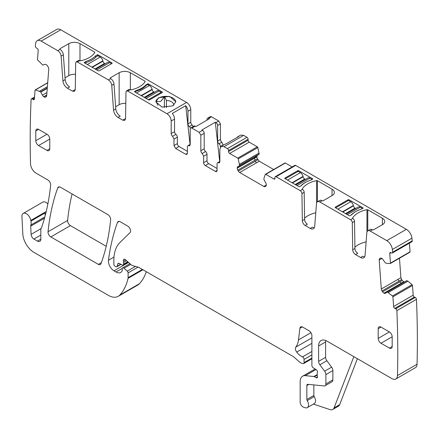 <?xml version="1.0" encoding="UTF-8"?>
<svg xmlns="http://www.w3.org/2000/svg" width="439" height="439" viewBox="0 0 439 439"><rect width="100%" height="100%" fill="white"/><g stroke="black" fill="none" stroke-linecap="round" stroke-linejoin="round"><path stroke-width="0.66" d="M149.644 99.845L162.232 92.574A0.79 0.455 180 0 0 162.463 92.25A0.79 0.455 180 0 0 162.232 91.932L148.47 83.986A0.79 0.455 180 0 0 147.729 83.86L146.05 84.831A23.739 13.702 180 0 1 136.233 90.5L134.548 91.471A0.79 0.455 180 0 0 134.532 91.575A0.79 0.455 180 0 0 134.762 91.899L148.525 99.845A0.79 0.455 180 0 0 149.644 99.845M60.752 29.792L41.173 41.096A7.913 4.566 -120 0 0 37.216 40.701L56.796 29.397A7.913 4.566 -120 0 1 60.752 29.792L186.57 102.43L166.99 113.734L127.656 91.027L129.988 89.792A0.79 0.455 180 0 0 130.817 89.896A23.739 13.702 180 0 0 145.144 81.627A0.79 0.455 180 0 0 145.188 81.473A0.79 0.455 180 0 0 144.958 81.149L144.958 81.912M41.173 41.096L57.772 50.683C59.677 51.961 60.791 53.783 61.12 56.148L62.914 80.908L65.153 79.618L63.359 54.859A4.747 2.738 60 0 0 60.011 49.387L59.984 48.724L59.984 49.371L59.984 48.724L68.797 43.637C72.528 41.87 76.254 41.87 79.986 43.637L94.605 52.076A0.79 0.455 180 0 1 94.835 52.4A0.79 0.455 180 0 1 94.786 52.554A23.739 13.702 180 0 1 80.463 60.823A0.79 0.455 180 0 1 79.635 60.719L79.596 60.692A2.376 1.372 60 0 0 78.405 60.577L76.172 61.866L77.357 61.987L108.4 79.909C110.299 81.188 111.413 83.015 111.742 85.375L113.542 110.14L115.775 108.845L113.981 84.085A4.747 2.738 60 0 0 110.633 78.614L110.337 77.796L110.337 78.444L110.337 77.796L119.15 72.709C122.882 70.937 126.613 70.937 130.339 72.709L144.958 81.149M84.195 62.398A0.79 0.455 180 0 0 84.173 62.503A0.79 0.455 180 0 0 84.409 62.826L98.171 70.772A0.79 0.455 180 0 0 99.291 70.772L111.879 63.501A0.79 0.455 180 0 0 112.11 63.183A0.79 0.455 180 0 0 111.879 62.859L98.117 54.913A0.79 0.455 180 0 0 97.376 54.787L95.691 55.758A23.739 13.702 180 0 1 85.874 61.427L84.195 62.607M158.731 97.661L155.801 101.749L161.98 107.089L172.889 105.837L175.825 101.749L169.646 96.41L158.731 97.661M147.729 83.86L147.729 84.524M146.05 84.831L146.05 85.479L147.713 84.518L149.419 85.501L136.551 92.931M136.233 90.5L136.233 91.147A23.739 13.702 180 0 0 146.05 85.479M134.844 91.949L136.233 91.147M193.281 126.498L192.167 125.011A2.376 1.372 -120 0 1 190.767 122.294L190.767 109.695A5.932 3.424 -120 0 0 186.57 102.43M219.714 161.574L215.291 122.24L215.944 122.618L218.743 120.999L211.466 116.801A2.376 1.372 -120 0 0 210.281 116.686L207.482 118.3A2.376 1.372 -120 0 0 206.994 119.386L206.994 120.138M218.743 120.999L220.422 123.908L220.422 139.47A2.376 1.372 -120 0 0 221.816 142.187L223.215 145.161M237.115 137.456A5.932 3.424 60 0 1 237.872 136.699L240.671 135.08L243.64 135.377L246.998 137.314L227.413 148.618A1.58 0.911 -120 0 1 228.532 150.561L228.532 151.526A1.58 0.911 -120 0 0 229.652 153.463L237.718 158.122A0.79 0.455 -120 0 1 238.251 158.88L239.584 165.525L237.779 166.699A2.771 1.597 -120 0 0 237.203 167.967L237.203 168.197A2.771 1.597 -120 0 0 237.779 170.123L238.311 171.045A2.771 1.597 -120 0 0 239.694 172.505L263.806 186.432A2.771 1.597 -120 0 0 265.194 186.57L265.727 186.262A2.771 1.597 -120 0 0 266.297 184.995L266.297 184.764A2.771 1.597 -120 0 0 265.727 182.838L263.921 179.578L263.932 178.377L265.249 174.464A0.79 0.455 -120 0 1 265.386 174.283A0.79 0.455 -120 0 1 265.782 174.327L273.848 178.986A1.58 0.911 -120 0 0 274.644 179.063A1.58 0.911 -120 0 0 274.968 178.338L273.848 178.986M259.164 154.221L257.803 155.143L259.164 154.221L257.836 147.57A0.79 0.455 -120 0 0 257.303 146.818L249.231 142.159A1.58 0.911 -120 0 1 248.112 140.222L248.112 139.251A1.58 0.911 -120 0 0 246.998 137.314M256.788 156.663L257.358 155.395L255.619 156.399L254.675 157.881L256.788 156.663L257.358 158.819L259.273 161.201L273.662 169.509M292.133 166.924L285.361 163.017A0.79 0.455 -120 0 0 284.966 162.979L265.386 174.283M380.377 258.127L380.136 258.264A2.771 1.597 -120 0 1 380.251 258.187A2.771 1.597 -120 0 1 381.469 258.236L381.661 258.33A2.771 1.597 -120 0 1 383.093 259.674L385.162 262.752L386.199 263.23L390.117 263.57A0.79 0.455 -120 0 0 390.298 263.537A0.79 0.455 -120 0 0 390.458 263.115L389.755 253.429A1.58 0.911 -120 0 1 390.079 252.59A1.58 0.911 -120 0 1 390.77 252.612L391.61 253.012A1.58 0.911 -120 0 0 392.301 253.04L411.881 241.735A1.58 0.911 -120 0 0 412.205 240.896A966.76 558.161 -120 0 0 411.93 238.185A7.913 4.566 -120 0 0 406.382 229.334L295.672 165.415A1.58 0.911 -120 0 0 294.882 165.338L275.297 176.643A1.58 0.911 -120 0 0 274.968 177.367L274.968 178.338M409.702 252.266A0.79 0.455 -120 0 0 409.878 252.227A0.79 0.455 -120 0 0 410.042 251.81L409.411 243.162M399.474 258.236L400.889 277.689L402.157 280.516L404.204 282.096M387.28 291.973L406.673 280.669L407.908 281.179L412.056 284.675L392.471 295.985L387.28 291.973L385.53 293.225A2.771 1.597 -120 0 1 385.409 293.307A2.771 1.597 -120 0 1 384.196 293.257L384.004 293.164A2.771 1.597 -120 0 1 382.572 291.82L381.996 290.931A2.771 1.597 -120 0 1 381.304 288.994L379.203 260.042A2.771 1.597 -120 0 1 379.653 258.653L380.136 258.264M315.97 369.528L305.33 375.674A11.869 6.854 -120 0 0 302.603 376.201A11.869 6.854 -120 0 0 300.15 381.639L300.15 402.064A3.956 2.283 -120 0 0 303.525 407.178L305.215 407.738A5.932 3.424 -120 0 0 307.311 407.633L314.302 403.595A5.932 3.424 -120 0 0 314.209 396.582A1.58 0.911 -120 0 1 313.852 395.435L306.861 399.474L306.861 385.513A2.376 1.372 -120 0 1 307.355 384.427A2.376 1.372 -120 0 1 307.898 384.323L324.158 385.93A3.956 2.283 -120 0 0 325.063 385.755L332.06 381.716A3.956 2.283 -120 0 0 332.877 379.905L332.877 370.571A3.956 2.283 -120 0 0 331.626 367.158L326.852 360.737A3.956 2.283 -120 0 1 325.606 357.324L318.61 361.363L318.61 345.987A11.869 6.854 -120 0 1 321.068 340.554A11.869 6.854 -120 0 1 327 341.141L391.873 378.594A7.913 4.566 -120 0 0 395.83 378.989L415.415 367.684A7.913 4.566 -120 0 0 417.05 364.255A966.76 558.161 -120 0 0 416.452 299.338A1.58 0.911 -120 0 0 415.239 297.461L414.4 297.066A1.58 0.911 -120 0 1 413.187 295.189L412.484 285.498A0.79 0.455 -120 0 0 412.056 284.675M46.216 211.532L30.807 220.427A6.333 3.655 -120 0 0 27.717 214.704A6.333 3.655 -120 0 0 23.251 213.414A6.333 3.655 -120 0 0 21.95 216.625L22.801 233.784A15.826 9.137 -120 0 0 33.973 252.398L108.351 295.337A19.782 11.419 -120 0 0 118.245 296.32L137.824 285.015A19.782 11.419 -120 0 0 139.415 283.737A75.168 43.401 -120 0 0 146.319 271.714M47.862 203.965A6.333 3.655 -120 0 0 42.835 202.11L23.251 213.414M72.084 193.967A276.938 159.889 -120 0 0 67.622 220.427A3.956 2.283 -120 0 0 70.405 225.619L106.216 246.301M37.216 40.701A7.913 4.566 -120 0 0 35.619 43.538A966.755 558.161 -120 0 0 35.345 45.925A1.58 0.911 -120 0 0 36.36 47.911L37.2 48.482A1.58 0.911 -120 0 1 38.215 50.469L37.513 59.347A0.79 0.455 -120 0 0 37.853 60.192L42.808 65.093L44.877 64.407A2.771 1.597 -120 0 1 46.309 64.714L46.501 64.846A2.771 1.597 -120 0 1 47.835 66.41L48.317 67.354A2.771 1.597 -120 0 1 48.767 69.269L46.666 95.79A2.771 1.597 -120 0 1 46.1 96.865A2.771 1.597 -120 0 1 45.974 96.926L45.398 97.151A2.771 1.597 -120 0 1 43.966 96.849L43.774 96.717A2.771 1.597 -120 0 1 42.44 95.148L40.69 91.866L35.499 89.885A0.79 0.455 -120 0 0 35.23 89.902A0.79 0.455 -120 0 0 35.065 90.209L34.363 99.088A1.58 0.911 -120 0 1 34.039 99.702A1.58 0.911 -120 0 1 33.15 99.56L32.316 98.995A1.58 0.911 -120 0 0 31.427 98.857A1.58 0.911 -120 0 0 31.103 99.472A966.76 558.161 -120 0 0 30.5 163.495A966.102 557.782 -120 0 0 30.505 163.692A7.913 4.566 -120 0 0 36.097 173.191L47.873 179.99A3.956 2.283 -120 0 1 50.655 185.187A288.011 166.288 -120 0 1 41.606 227.44A7.913 4.566 -120 0 1 41.184 228.307A3.956 2.283 -120 0 0 40.827 229.679L40.827 239.167L37.474 241.11A4.747 2.738 -120 0 0 39.845 241.34A4.747 2.738 -120 0 0 40.827 239.167M115.775 108.845A6.333 3.655 60 0 0 120.237 116.137L117.998 117.427L122.777 120.187L124.753 120.385L125.57 118.629L125.977 91.96L126.47 90.911L127.656 91.027M117.998 117.427C115.462 115.715 113.975 113.284 113.542 110.14M65.153 79.618A6.333 3.655 60 0 0 69.614 86.911L67.376 88.201L72.473 91.147L74.454 91.339L75.272 89.589L75.678 62.92L76.172 61.866M67.376 88.201C64.835 86.488 63.348 84.058 62.914 80.908M44.827 216.954L30.873 225.009A3.956 2.283 -120 0 0 30.725 226.145L31.098 234.371A3.956 2.283 -120 0 0 33.891 239.041L37.474 241.11M30.873 225.009A7.913 4.566 -120 0 0 30.939 221.102A7.913 4.566 -120 0 1 30.807 220.427M118.245 296.32A19.782 11.419 -120 0 0 119.831 295.046A75.168 43.401 -120 0 0 128.034 278.359A3.956 2.283 -120 0 0 128.1 277.678L128.1 272.882A1.58 0.911 -120 0 0 127.272 271.154L123.99 268.245A1.975 1.141 -120 0 0 122.64 267.883A1.975 1.141 -120 0 0 122.229 268.789L122.229 270.402A1.975 1.141 -120 0 1 122.097 271.006A9.493 5.482 -120 0 1 120.758 272.449A9.493 5.482 -120 0 1 116.006 271.977L114.003 270.819A7.913 4.566 -120 0 1 108.46 260.267A276.938 159.889 -120 0 1 117.515 222.359A3.956 2.283 -120 0 1 118.179 221.525A3.956 2.283 -120 0 1 120.154 221.717L127.793 226.129A3.956 2.283 -120 0 1 130.295 229.35A3.956 2.283 -120 0 1 130.043 232.582L119.902 242.553A43.516 25.127 -120 0 0 113.866 260.206L113.866 264.278A1.58 0.911 -120 0 0 114.985 266.221L115.808 266.692A1.975 1.141 -120 0 0 116.796 266.791A1.975 1.141 -120 0 0 117.158 266.275L117.8 263.872A1.975 1.141 -120 0 1 118.162 263.362A1.975 1.141 -120 0 1 119.029 263.395L122.349 264.975A1.975 1.141 -120 0 0 123.216 265.008A1.975 1.141 -120 0 0 123.628 264.102L123.628 262.341A3.956 2.283 -120 0 0 123.452 261.112A2.376 1.372 -120 0 1 123.836 259.29A2.376 1.372 -120 0 1 125.461 259.729L131.184 264.799A3.956 2.283 -120 0 0 132.633 265.639L138.186 267.126A3.956 2.283 -120 0 1 138.911 267.433L292.857 356.314A7.913 4.566 -120 0 1 294.306 357.373L299.146 361.665A7.913 4.566 -120 0 0 302.043 363.338L303.025 363.602A1.975 1.141 -120 0 0 303.656 363.547A1.975 1.141 -120 0 0 304.062 362.636L304.062 359.404A1.975 1.141 -120 0 0 302.498 356.896A12.66 7.309 -120 0 1 296.72 352.1A3.956 2.283 -120 0 1 295.798 347.139A27.695 15.991 -120 0 0 298.476 339.901L299.892 328.301A3.956 2.283 -120 0 1 300.688 326.896A3.956 2.283 -120 0 1 302.663 327.093L309.1 330.803A3.956 2.283 -120 0 1 311.899 335.648L311.899 365.435A1.975 1.141 -120 0 0 313.237 367.822L316.151 369.638A1.975 1.141 -120 0 1 317.397 372.552A3.956 2.283 -120 0 0 317.21 373.605L317.21 374.966A3.956 2.283 -120 0 0 317.397 376.234A1.975 1.141 -120 0 1 317.084 377.776A1.975 1.141 -120 0 1 316.091 377.677L314.412 376.706A1.975 1.141 -120 0 0 313.88 376.519L305.33 375.674M307.311 407.633A5.932 3.424 -120 0 0 307.212 400.615A1.58 0.911 -120 0 1 306.861 399.474M325.063 385.755A3.956 2.283 -120 0 0 325.886 383.944L325.886 374.61A3.956 2.283 -120 0 0 324.635 371.196L319.861 364.776A3.956 2.283 -120 0 1 318.61 361.363M395.83 378.989A7.913 4.566 -120 0 0 397.465 375.559A966.76 558.161 -120 0 0 396.867 310.642A1.58 0.911 -120 0 0 395.654 308.765L394.82 308.37A1.58 0.911 -120 0 1 393.607 306.493L392.905 296.808A0.79 0.455 -120 0 0 392.471 295.985M392.301 253.04A1.58 0.911 -120 0 0 392.625 252.2A966.76 558.161 -120 0 0 392.351 249.495A7.913 4.566 -120 0 0 386.797 240.638L370.198 231.057A4.747 2.738 -120 0 0 367.822 230.821A4.747 2.738 -120 0 0 366.85 232.665L365.056 255.35A6.333 3.655 -120 0 1 363.761 257.803A6.333 3.655 -120 0 1 360.595 257.49L355.497 254.549A3.956 2.283 -120 0 1 352.698 249.758L352.292 222.622A2.376 1.372 -120 0 0 350.613 219.747L319.839 201.984A4.747 2.738 -120 0 0 317.468 201.748A4.747 2.738 -120 0 0 316.497 203.592L314.697 226.277A6.333 3.655 -120 0 1 313.408 228.735A6.333 3.655 -120 0 1 310.241 228.417L305.143 225.476A3.956 2.283 -120 0 1 302.345 220.685L301.939 193.55A2.376 1.372 -120 0 0 300.26 190.68L276.087 176.725A1.58 0.911 -120 0 0 275.297 176.643M219.862 161.492L217.552 162.825A2.376 1.372 -120 0 1 218.463 162.809L219.368 162.787L219.862 161.7L219.862 149.106L221.091 146.39L224.055 146.681L227.413 148.618M217.552 162.825A2.376 1.372 -120 0 0 217.064 163.912L217.064 170.425L215.384 171.391A2.376 1.372 -120 0 0 216.57 171.512A2.376 1.372 -120 0 0 217.064 170.425M205.315 165.58L208.668 163.643A2.376 1.372 -120 0 1 206.994 160.734L203.636 162.671A2.376 1.372 -120 0 0 205.315 165.58L215.384 171.391M203.636 162.671L203.636 156.213L202.236 153.491L205.595 151.554A2.376 1.372 60 0 1 206.994 154.276L203.636 156.213M211.466 116.801L208.668 118.415L209.321 118.793L195.893 126.547L195.24 126.169A2.376 1.372 -120 0 0 194.054 126.053L190.696 127.99A2.376 1.372 -120 0 1 191.887 128.106L199.158 132.309L202.516 130.367A2.376 1.372 60 0 1 204.195 133.275L204.195 148.837L200.837 150.775A2.376 1.372 -120 0 0 202.236 153.491M200.837 150.775L200.837 135.212L204.195 133.275M199.158 132.309L200.837 135.212M190.696 127.99A2.376 1.372 -120 0 0 190.208 129.077L190.208 144.634L189.714 145.721L188.808 145.743A2.376 1.372 -120 0 0 187.903 145.759A2.376 1.372 -120 0 0 187.409 146.846L187.409 153.304L186.915 154.391L185.73 154.276L187.409 153.304M190.767 109.695L187.969 111.308A5.932 3.424 -120 0 0 185.702 105.7L172.275 113.454A5.932 3.424 -120 0 1 174.541 119.062L171.183 120.999L171.183 133.599A2.376 1.372 -120 0 0 172.582 136.32L173.981 139.037L173.981 145.55L175.66 148.459L185.73 154.276M171.183 120.999A5.932 3.424 -120 0 0 166.99 113.734M35.784 140.705A3.956 2.283 -120 0 0 38.583 145.55L46.978 150.396A3.956 2.283 -120 0 0 48.954 150.593A3.956 2.283 -120 0 0 49.772 148.783L49.772 139.092A3.956 2.283 -120 0 0 46.978 134.246L38.583 129.401A3.956 2.283 -120 0 0 36.607 129.203A3.956 2.283 -120 0 0 35.784 131.014L35.784 140.705L46.978 134.246M389.388 348.089L392.186 346.47A3.956 2.283 -120 0 1 391.363 348.281A3.956 2.283 -120 0 1 389.388 348.089L380.992 343.243L392.186 336.779A3.956 2.283 -120 0 0 389.388 331.933L378.199 338.398A3.956 2.283 -120 0 0 380.992 343.243M378.199 328.707L380.992 327.088A3.956 2.283 -120 0 0 379.016 326.896A3.956 2.283 -120 0 0 378.199 328.707L378.199 338.398M380.992 327.088L389.388 331.933M392.186 346.47L392.186 336.779M50.82 236.928L98.358 264.371A3.956 2.283 -120 0 0 100.333 264.569A3.956 2.283 -120 0 0 100.997 263.724A276.938 159.889 -120 0 0 110.644 219.813A3.956 2.283 -120 0 0 107.868 214.627L60.39 187.217A3.956 2.283 -120 0 0 58.414 187.019A3.956 2.283 -120 0 0 57.75 187.859A276.938 159.889 -120 0 0 48.038 231.737A3.956 2.283 -120 0 0 50.82 236.928L70.405 225.619M65.021 77.796L68.797 75.618L68.797 43.637M75.503 74.323A7.913 4.566 0 0 0 68.797 75.618M75.223 90.094A3.956 2.283 60 0 1 74.712 89.852L72.473 91.147M115.622 106.726L119.15 104.691L119.15 72.709M125.806 103.39A7.913 4.566 0 0 0 119.15 104.691M125.527 119.139A3.956 2.283 60 0 1 125.011 118.898L122.777 120.187M126.47 90.911L128.709 89.616A2.376 1.372 60 0 1 129.895 89.737M97.376 54.787L97.376 56.115M95.691 55.758L95.691 57.339M85.874 61.427L85.874 62.755M175.819 101.936A10.009 5.778 0 0 0 164.405 96.399A10.009 5.778 0 0 0 158.731 98.034A10.009 5.778 0 0 0 155.9 101.31A10.009 5.778 0 0 0 155.807 101.936M187.969 111.308L187.969 123.908A2.376 1.372 -120 0 0 189.368 126.63A2.376 1.372 60 0 1 190.504 128.15M208.668 118.415A2.376 1.372 -120 0 0 207.482 118.3M202.516 130.367L201.863 129.993L215.291 122.24M215.944 122.618A2.376 1.372 60 0 1 217.623 125.527L217.623 141.084A2.376 1.372 -120 0 0 219.023 143.8A2.376 1.372 60 0 1 220.422 146.522L223.215 144.903M220.422 147.01L220.422 146.522M237.872 136.699A5.932 3.424 60 0 1 238.909 136.419L225.481 144.173A5.932 3.424 60 0 0 224.444 144.447L221.091 146.39M259.153 153.002L258.192 153.672L259.164 153.112M257.358 158.819L254.823 160.284L254.62 158.139L256.788 156.888M259.273 161.201L256.442 162.836L255.213 161.289L257.891 159.741M352.627 218.265L352.627 217.958A0.79 0.455 180 0 0 352.577 218.112A0.79 0.455 180 0 0 352.808 218.435L350.613 219.747M352.627 217.958A23.739 13.702 180 0 1 366.949 209.683A0.79 0.455 180 0 1 367.778 209.793L382.391 218.232A7.913 4.566 180 0 1 384.712 221.459A7.913 4.566 180 0 1 382.391 224.691L373.578 229.778A0.79 0.455 180 0 1 372.464 229.778L372.431 229.762A4.747 2.738 -120 0 0 370.061 229.526L367.822 230.821M302.268 189.193L302.268 188.885A0.79 0.455 180 0 0 302.224 189.039A0.79 0.455 180 0 0 302.455 189.363L300.26 190.68M302.268 188.885A23.739 13.702 180 0 1 316.596 180.616A0.79 0.455 180 0 1 317.424 180.72L332.038 189.16A7.913 4.566 180 0 1 334.353 192.392A7.913 4.566 180 0 1 332.038 195.618L323.225 200.705A0.79 0.455 180 0 1 322.105 200.705L322.078 200.689A4.747 2.738 -120 0 0 319.707 200.458L317.468 201.748M301.225 185.757L299.546 186.729A0.79 0.455 180 0 1 298.805 186.608L285.043 178.662A0.79 0.455 180 0 1 284.807 178.338A0.79 0.455 180 0 1 285.043 178.014L297.631 170.749A0.79 0.455 180 0 1 298.75 170.749L312.513 178.695A0.79 0.455 180 0 1 312.744 179.019A0.79 0.455 180 0 1 312.722 179.123L311.042 180.089A23.739 13.702 180 0 0 301.225 185.757M349.899 215.801A0.79 0.455 180 0 1 349.159 215.681L335.396 207.735A0.79 0.455 180 0 1 335.166 207.411A0.79 0.455 180 0 1 335.396 207.087L347.984 199.816A0.79 0.455 180 0 1 349.104 199.816L362.866 207.768A0.79 0.455 180 0 1 363.097 208.086A0.79 0.455 180 0 1 363.075 208.19L361.396 209.162A23.739 13.702 180 0 0 351.579 214.83L349.899 215.801M412.205 240.896L392.625 252.2M400.889 277.689L398.052 279.325L398.903 281.169L401.581 279.621M402.157 280.516L399.616 281.981L401.416 283.111L403.584 281.86M402.201 283.254L401.669 283.171L403.781 281.953M407.908 281.179L406.849 281.679L407.82 281.119M416.452 299.338L396.867 310.642M357.39 358.685L339.687 404.626A7.913 4.566 -120 0 1 338.387 406.234L332.789 409.466A7.913 4.566 -120 0 1 329.996 409.603L313.424 404.105M45.096 215.961A7.913 4.566 -120 0 0 44.926 213.025A7.913 4.566 -120 0 0 45.431 214.682M313.852 395.435L313.852 384.91M325.606 357.324L325.606 341.948L318.61 345.987M325.705 340.51A11.869 6.854 -120 0 0 325.606 341.948M360.595 257.49L362.834 256.2A6.333 3.655 -120 0 0 364.677 256.804M354.915 247.228A23.739 13.702 180 0 1 366.126 241.845M352.852 218.457A2.376 1.372 -120 0 1 354.531 221.333L354.937 248.469A3.956 2.283 -120 0 0 357.736 253.254L355.497 254.549M310.241 228.417L312.48 227.128A6.333 3.655 -120 0 0 314.319 227.731M304.562 218.156A23.739 13.702 180 0 1 315.767 212.772M302.498 189.385A2.376 1.372 -120 0 1 304.178 192.26L304.584 219.396A3.956 2.283 -120 0 0 307.377 224.181L305.143 225.476M255.619 156.399L237.779 166.699L255.619 156.399M257.803 155.143L239.502 165.706L257.803 155.143M208.668 163.643L217.064 168.488M206.994 160.734L206.994 154.276M204.195 148.837A2.376 1.372 -120 0 0 205.595 151.554M175.66 148.459L179.019 146.522L187.409 151.367M179.019 146.522A2.376 1.372 60 0 1 177.34 143.613L177.34 137.1A2.376 1.372 60 0 0 175.94 134.378A2.376 1.372 -120 0 1 174.541 131.662L171.183 133.599M174.541 119.062L174.541 131.662M190.065 144.508L185.702 105.7M157.925 105.338L155.9 101.31L160.153 101.585C161.25 101.085 162.666 99.357 164.405 96.399L166.43 100.427A7.913 4.566 0 0 1 173.701 104.625A7.913 4.566 0 0 1 173.723 104.981A7.913 4.566 0 0 1 173.707 105.305M332.789 409.466A7.913 4.566 -120 0 0 334.09 407.858L353.829 356.633M164.405 107.473L164.405 96.399M166.43 107.517L166.43 100.427M287.501 180.083L300.369 172.653A3.956 2.283 60 0 1 303.031 176.418L303.119 176.774A2.376 1.372 60 0 0 304.715 179.035L305.368 179.414M285.262 178.788L298.13 171.358L300.369 172.653M295.853 184.907L307.904 177.949A3.956 2.283 60 0 1 309.885 178.146L312.118 179.469M299.475 186.734L300.649 186.092M300.649 186.059A23.739 13.702 180 0 1 305.84 182.251M310.922 180.127L312.118 179.436M337.854 209.156L350.728 201.726A3.956 2.283 60 0 1 353.384 205.49L353.472 205.847A2.376 1.372 60 0 0 355.069 208.108L355.722 208.487M335.621 207.861L348.489 200.431L350.728 201.726M346.212 213.974L358.257 207.021A3.956 2.283 60 0 1 360.238 207.213L362.477 208.541M349.828 215.807L351.002 215.165M351.002 215.132A23.739 13.702 180 0 1 356.199 211.324M361.275 209.2L362.477 208.509M148.3 99.713L161.168 92.283L158.929 90.994A3.956 2.283 -120 0 0 156.953 90.796L144.903 97.754M154.413 92.261L153.76 91.883A2.376 1.372 -120 0 1 152.168 89.627L152.081 89.271A3.956 2.283 -120 0 0 149.419 85.501M161.168 92.283L161.168 93.189M111.599 63.666L109.695 62.568A3.956 2.283 -120 0 0 107.72 62.371L95.669 69.329M85.078 63.211L86.478 62.404A23.739 13.702 180 0 0 96.267 56.752L97.946 55.786L100.185 57.075L87.317 64.506M105.179 63.836L104.526 63.457A2.376 1.372 -120 0 1 102.929 61.202L102.847 60.84A3.956 2.283 -120 0 0 100.185 57.075M162.232 91.932L162.232 92.574M57.772 50.683L60.011 49.387M77.357 61.987L79.596 60.692M108.4 79.909L110.633 78.614M148.47 84.952L148.47 83.986M61.12 56.148L63.359 54.859M79.986 60.834L79.986 43.637M94.605 52.076L94.605 52.839M111.742 85.375L113.981 84.085M130.339 89.907L130.339 72.709M98.117 54.913L98.117 55.879M111.879 62.859L111.879 63.501M190.767 122.294L187.969 123.908M192.167 125.011L189.368 126.63M191.887 128.106L195.24 126.169M217.623 125.527L220.422 123.908M220.422 139.47L217.623 141.084M221.816 142.187L219.023 143.8M224.055 146.681L243.64 135.377M248.112 139.251L228.532 150.561M248.112 140.222L228.532 151.526M249.231 142.159L229.652 153.463M257.303 146.818L237.718 158.122M257.836 147.57L238.251 158.88M258.203 153.551L239.568 164.312M258.192 153.672L239.584 164.416M257.934 154.929L239.584 165.525M254.675 157.881L237.203 167.967M254.62 158.139L237.203 168.197M254.823 160.284L237.779 170.123M255.213 161.289L238.311 171.045M256.442 162.836L239.694 172.505M266.297 184.995L263.806 186.432M285.361 163.017L265.782 174.327M295.672 165.415L276.087 176.725M372.431 229.762L370.198 231.057M406.382 229.334L386.797 240.638M322.078 200.689L319.839 201.984M411.93 238.185L392.351 249.495M390.984 252.716L389.755 253.429M410.042 251.81L390.458 263.115M380.679 258.061L379.653 258.653M381.925 258.472L379.203 260.042M398.052 279.325L381.304 288.994M398.903 281.169L381.996 290.931M399.616 281.981L382.572 291.82M401.416 283.111L384.004 293.164M401.669 283.171L384.196 293.257M405.438 281.383L387.11 291.962L405.395 281.41M406.849 281.679L388.235 292.429M406.958 281.723L388.323 292.484M412.484 285.498L392.905 296.808M413.187 295.189L393.607 306.493M414.4 297.066L394.82 308.37M415.239 297.461L395.654 308.765M417.05 364.255L397.465 375.559M317.21 374.599L313.88 376.519M317.216 375.093L314.412 376.706M317.49 376.871L316.091 377.677M302.301 326.907L299.892 328.301M310.955 332.691L298.476 339.901M311.899 337.843L295.798 347.139M311.899 343.336L296.72 352.1M311.899 351.469L302.498 356.896M311.899 354.882L304.062 359.404M311.899 358.114L304.062 362.636M125.614 259.866L123.452 261.112M126.52 260.667L123.628 262.341M127.727 261.737L123.628 264.102M118.793 263.301L117.8 263.872M120.741 264.207L117.158 266.275M119.232 221.366L117.515 222.359M113.986 257.073L108.46 260.267M128.523 262.44L114.003 270.819M122.289 268.355L116.006 271.977M130.696 264.371L123.99 268.245M135.497 266.407L127.272 271.154M138.109 267.104L128.1 272.882M142.379 269.436L128.1 277.678M142.933 269.755L128.034 278.359M139.415 283.737L119.831 295.046M44.926 213.025L30.939 221.102M34.467 97.754L32.316 98.995M34.385 98.852L33.15 99.56M47.692 82.85L35.499 89.885M47.385 86.708L39.647 91.175M47.379 86.807L39.73 91.219M47.275 88.063L40.69 91.866M47.247 88.409L40.876 92.091M46.918 92.563L42.44 95.148M46.726 95.011L43.774 96.717M46.704 95.268L43.966 96.849M46.424 96.564L45.398 97.151M101.398 262.615L98.358 264.371M59.468 186.866L57.75 187.859M67.622 220.427L48.038 231.737M33.891 239.041L40.827 235.035M41.003 228.648L31.098 234.371M30.725 226.145L44.487 218.199M314.209 396.582L307.212 400.615M308.776 384.405L306.861 385.513M332.877 379.905L325.886 383.944M332.877 370.571L325.886 374.61M331.626 367.158L324.635 371.196M326.852 360.737L319.861 364.776M354.937 248.469L352.698 249.758M354.531 221.333L352.292 222.622M304.584 219.396L302.345 220.685M304.178 192.26L301.939 193.55M218.463 162.809L219.835 162.013M188.808 145.743L190.18 144.947M173.981 145.55L177.34 143.613M173.981 139.037L177.34 137.1M172.582 136.32L175.94 134.378M49.772 139.092L38.583 145.55M35.784 131.014L38.583 129.401M49.772 148.783L46.978 150.396M366.949 232.066L366.949 209.683M367.778 230.848L367.778 209.793M382.391 218.232L382.391 224.691M316.596 202.994L316.596 180.616M317.424 201.775L317.424 180.72M332.038 189.16L332.038 195.618M285.043 178.662L285.043 178.014M297.631 171.649L297.631 170.749M298.75 171.715L298.75 170.749M312.513 179.244L312.513 178.695M335.396 207.735L335.396 207.087M347.984 200.722L347.984 199.816M349.104 200.788L349.104 199.816M362.866 208.316L362.866 207.768M339.687 404.626L334.09 407.858M292.094 182.734L303.031 176.418M292.445 182.937L303.119 176.774M297.016 185.576L309.885 178.146M295.2 184.528L304.715 179.035M342.447 211.807L353.384 205.49M342.804 212.01L353.472 205.847M347.37 214.644L360.238 207.213M345.559 213.601L355.069 208.108M158.929 90.994L146.061 98.424M152.081 89.271L141.144 95.581M152.168 89.627L141.495 95.784M153.76 91.883L144.25 97.376M109.695 62.568L96.827 69.999M102.847 60.84L91.91 67.156M102.929 61.202L92.261 67.359M104.526 63.457L95.016 68.95M409.878 252.227L390.298 263.537M315.103 368.985L302.603 376.201M311.899 358.784L303.656 363.547M128.183 262.143L123.216 265.008M121.032 264.344L116.796 266.791M129.917 263.68L122.64 267.883M34.522 97.068L31.427 98.857M47.703 82.702L35.23 89.902M190.208 144.426L187.903 145.759"/></g></svg>
